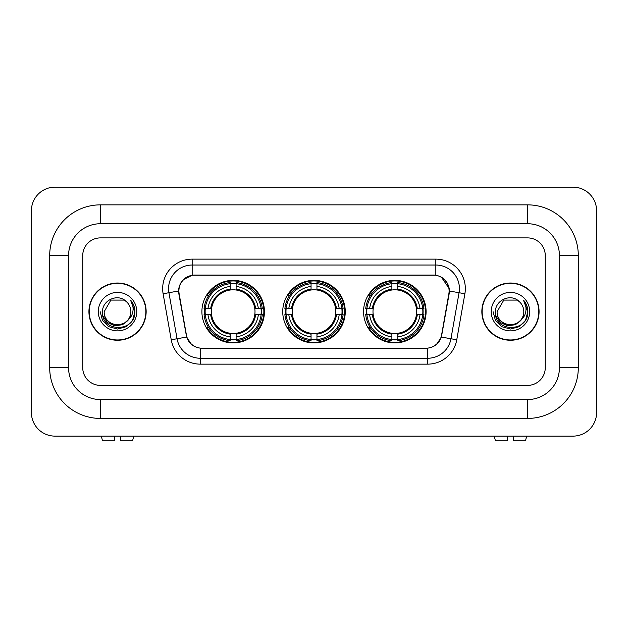 <?xml version="1.0" encoding="UTF-8"?>
<svg xmlns="http://www.w3.org/2000/svg" width="628" height="628" viewBox="0 0 628 628"><rect width="100%" height="100%" fill="white"/><g stroke="black" fill="none" stroke-linecap="round" stroke-linejoin="round"><path stroke-width="0.94" d="M282.733 311.637A31.267 31.267 0 0 0 314 342.912A31.267 31.267 0 0 0 345.267 311.637A31.267 31.267 0 0 0 314 280.371A31.267 31.267 0 0 0 282.733 311.637M363.557 311.637A31.267 31.267 0 0 0 394.824 342.912A31.267 31.267 0 0 0 426.098 311.637A31.267 31.267 0 0 0 394.824 280.371A31.267 31.267 0 0 0 363.557 311.637M201.902 311.637A31.267 31.267 0 0 0 233.176 342.912A31.267 31.267 0 0 0 264.443 311.637A31.267 31.267 0 0 0 233.176 280.371A31.267 31.267 0 0 0 201.902 311.637M178.894 290.992A15.928 15.928 0 0 0 179.137 293.755L186.422 335.054A15.928 15.928 0 0 0 202.106 348.218L425.894 348.218A15.928 15.928 0 0 0 441.578 335.054L448.863 293.755A15.928 15.928 0 0 0 433.179 275.064L194.821 275.064A15.928 15.928 0 0 0 178.894 290.992M204.712 314.589A28.613 28.613 0 0 1 204.712 308.693M366.367 314.589A28.613 28.613 0 0 1 366.367 308.693M285.536 314.589A28.613 28.613 0 0 1 285.536 308.693M88.925 311.637A28.613 28.613 0 0 0 117.538 340.25A28.613 28.613 0 0 0 146.151 311.637A28.613 28.613 0 0 0 117.538 283.024A28.613 28.613 0 0 0 88.925 311.637M481.849 311.637A28.613 28.613 0 0 0 510.462 340.25A28.613 28.613 0 0 0 539.075 311.637A28.613 28.613 0 0 0 510.462 283.024A28.613 28.613 0 0 0 481.849 311.637M178.776 288.629C180.307 281.25 184.765 276.783 192.168 275.237L435.832 275.237C443.219 276.775 447.685 281.242 449.224 288.629L449.161 293.755L441.39 337.063C439.058 343.477 434.498 347.174 427.715 348.148L200.285 348.148C193.518 347.182 188.957 343.492 186.61 337.063L178.839 293.755L178.776 288.629M183.305 279.688L192.168 275.237L192.168 265.032L435.832 265.032A23.597 23.597 0 0 1 459.068 292.726L450.959 338.751A23.597 23.597 0 0 1 427.715 358.25L200.285 358.25A23.597 23.597 0 0 1 177.041 338.751L168.932 292.726A23.597 23.597 0 0 1 192.168 265.032L192.168 259.129L435.832 259.129L435.832 275.237M441.437 277.199L449.224 288.629L449.397 291.023L464.885 293.755L456.768 339.772A29.5 29.5 0 0 1 427.715 364.146L200.285 364.146A29.5 29.5 0 0 1 171.232 339.772L163.115 293.755A29.5 29.5 0 0 1 192.168 259.129M201.808 348.218L200.285 348.148L200.285 364.146M427.715 364.146L427.715 348.148L426.192 348.218M456.768 339.772L441.39 337.063L436.625 344.317M191.477 344.411L186.61 337.063L171.232 339.772M441.877 335.054L441.782 335.556M186.218 335.556L186.124 335.054M163.115 293.755L178.603 290.992M545.269 255.588A17.702 17.702 0 0 0 527.575 237.894L100.425 237.894A17.702 17.702 0 0 0 82.731 255.588L82.731 367.686A17.702 17.702 0 0 0 100.425 385.388L527.575 385.388A17.702 17.702 0 0 0 545.269 367.686L545.269 255.588A17.702 17.702 0 0 0 527.575 237.894L100.425 237.894A17.702 17.702 0 0 0 82.731 255.588L82.731 367.686A17.702 17.702 0 0 0 100.425 385.388L527.575 385.388A17.702 17.702 0 0 0 545.269 367.686L545.269 255.588M145.853 311.637A28.323 28.323 0 0 0 117.538 283.322A28.323 28.323 0 0 0 89.215 311.637A28.323 28.323 0 0 0 117.538 339.96A28.323 28.323 0 0 0 145.853 311.637M128.607 319.495L122.586 324.7L114.696 325.799L107.435 322.517L102.898 315.963M130.867 311.637C131.684 328.844 103.384 328.844 104.201 311.637L110.873 300.09L124.203 300.09L126.275 301.566C118.088 292.986 102.333 300.058 102.482 311.637C100.982 332.22 134.361 332.762 134.894 312.642L134.926 311.637C134.879 307.265 133.419 303.426 130.561 300.121C132.736 303.685 133.505 307.532 132.861 311.637C132.233 315.138 130.538 317.996 127.751 320.209A13.337 13.337 0 0 0 130.867 311.637C131.684 328.844 103.384 328.844 104.201 311.637C103.384 328.844 131.684 328.844 130.867 311.637A13.337 13.337 0 0 0 126.275 301.566M127.751 320.209C120.678 329.771 103.51 323.656 104.201 311.637M98.306 311.637A19.233 19.233 0 0 0 117.538 330.87A19.233 19.233 0 0 0 136.771 311.637A19.233 19.233 0 0 0 117.538 292.405A19.233 19.233 0 0 0 98.306 311.637M130.561 300.121L134.918 312.147L134.109 306.37L134.918 312.147L134.109 306.37L134.918 312.147L130.687 300.262L134.918 312.147L130.687 300.262L134.926 311.637L132.594 320.335L126.228 326.701L117.538 329.033L108.84 326.701L102.474 320.335L100.15 311.637M130.687 300.262L134.918 312.155M114.586 436.122L114.586 440.848L102.482 440.848L101.359 436.122L102.482 440.848M132.587 440.848L133.709 436.122L132.587 440.848L120.49 440.848L120.49 436.122M538.785 311.637A28.323 28.323 0 0 0 510.462 283.322A28.323 28.323 0 0 0 482.147 311.637A28.323 28.323 0 0 0 510.462 339.96A28.323 28.323 0 0 0 538.785 311.637M521.53 319.495L515.51 324.7L507.62 325.799L500.359 322.517L495.822 315.963M523.799 311.637C524.615 328.844 496.316 328.844 497.133 311.637L503.797 300.09L517.127 300.09L519.199 301.566C511.011 292.986 495.264 300.058 495.406 311.637C493.906 332.22 527.285 332.762 527.826 312.642L527.85 311.637C527.803 307.265 526.35 303.426 523.485 300.121C525.66 303.685 526.429 307.532 525.785 311.637C525.165 315.138 523.462 317.996 520.683 320.209A13.337 13.337 0 0 0 523.799 311.637C524.615 328.844 496.316 328.844 497.133 311.637C496.316 328.844 524.615 328.844 523.799 311.637A13.337 13.337 0 0 0 519.199 301.566M520.683 320.209C513.602 329.771 496.434 323.656 497.133 311.637M491.229 311.637A19.233 19.233 0 0 0 510.462 330.87A19.233 19.233 0 0 0 529.694 311.637A19.233 19.233 0 0 0 510.462 292.405A19.233 19.233 0 0 0 491.229 311.637M523.485 300.121L527.842 312.147L527.033 306.37L527.842 312.147L527.033 306.37L527.842 312.147L523.619 300.262L527.842 312.147L523.619 300.262L527.85 311.637L525.526 320.335L519.16 326.701L510.462 329.033L501.772 326.701L495.406 320.335L493.074 311.637M523.619 300.262L527.842 312.155M236.12 339.567L236.12 340.753A29.265 29.265 0 0 0 262.284 314.589L261.099 314.589A28.079 28.079 0 0 1 236.12 339.567L236.12 336.836A25.371 25.371 0 0 0 258.367 314.589L254.803 314.589A21.831 21.831 0 0 0 236.12 290.01L236.12 283.715A28.079 28.079 0 0 1 261.099 308.693L262.284 308.693A29.265 29.265 0 0 0 236.12 282.529L236.12 283.715M205.246 314.589L204.061 314.589A29.265 29.265 0 0 0 230.225 340.753L230.225 339.567A28.079 28.079 0 0 1 205.246 314.589L207.978 314.589A25.371 25.371 0 0 0 230.225 336.836L230.225 333.272A21.831 21.831 0 0 0 254.803 314.589L255.674 314.589A22.694 22.694 0 0 1 236.12 334.143L236.12 336.836M230.225 283.715L230.225 282.529A29.265 29.265 0 0 0 204.061 308.693L205.246 308.693A28.079 28.079 0 0 1 230.225 283.715L230.225 286.447A25.371 25.371 0 0 0 207.978 308.693L211.542 308.693A21.831 21.831 0 0 0 230.225 333.272L230.225 334.143A22.694 22.694 0 0 1 210.67 314.589L207.978 314.589M205.301 314.589A28.025 28.025 0 0 1 205.301 308.693M236.12 283.77A28.025 28.025 0 0 0 230.225 283.77M261.044 308.693A28.025 28.025 0 0 1 261.044 314.589M261.099 308.693L258.367 308.693A25.371 25.371 0 0 0 236.12 286.447M258.367 314.589L261.099 314.589M230.225 336.836L230.225 339.567M254.803 308.693L258.367 308.693M236.12 333.303L236.12 334.143M230.225 333.272A21.831 21.831 0 0 1 211.542 314.589L210.67 314.589M236.12 339.505A28.025 28.025 0 0 1 230.225 339.505M207.978 308.693L205.246 308.693M230.225 289.971L230.225 286.447M236.12 290.01A21.831 21.831 0 0 0 211.542 308.693L210.67 308.693A22.694 22.694 0 0 1 230.225 289.139M236.12 289.971L236.12 289.139A22.694 22.694 0 0 1 255.674 308.693M208.622 295.709L206.957 295.709A30.678 30.678 0 0 1 263.854 311.637A30.678 30.678 0 0 1 206.957 327.573L208.622 327.573M316.952 339.567L316.952 340.753A29.265 29.265 0 0 0 343.116 314.589L341.93 314.589A28.079 28.079 0 0 1 316.952 339.567L316.952 336.836A25.371 25.371 0 0 0 339.199 314.589L335.627 314.589A21.831 21.831 0 0 0 316.952 290.01L316.952 283.715A28.079 28.079 0 0 1 341.93 308.693L343.116 308.693A29.265 29.265 0 0 0 316.952 282.529L316.952 283.715M286.07 314.589L284.884 314.589A29.265 29.265 0 0 0 311.048 340.753L311.048 339.567A28.079 28.079 0 0 1 286.07 314.589L288.801 314.589A25.371 25.371 0 0 0 311.048 336.836L311.048 333.272A21.831 21.831 0 0 0 335.627 314.589L336.498 314.589A22.694 22.694 0 0 1 316.952 334.143L316.952 336.836M311.048 283.715L311.048 282.529A29.265 29.265 0 0 0 284.884 308.693L286.07 308.693A28.079 28.079 0 0 1 311.048 283.715L311.048 286.447A25.371 25.371 0 0 0 288.801 308.693L292.373 308.693A21.831 21.831 0 0 0 311.048 333.272L311.048 334.143A22.694 22.694 0 0 1 291.502 314.589L288.801 314.589M286.132 314.589A28.025 28.025 0 0 1 286.132 308.693M316.952 283.77A28.025 28.025 0 0 0 311.048 283.77M341.868 308.693A28.025 28.025 0 0 1 341.868 314.589M341.93 308.693L339.199 308.693A25.371 25.371 0 0 0 316.952 286.447M339.199 314.589L341.93 314.589M311.048 336.836L311.048 339.567M335.627 308.693L339.199 308.693M316.952 333.303L316.952 334.143M311.048 333.272A21.831 21.831 0 0 1 292.373 314.589L291.502 314.589M316.952 339.505A28.025 28.025 0 0 1 311.048 339.505M288.801 308.693L286.07 308.693M311.048 289.971L311.048 286.447M316.952 290.01A21.831 21.831 0 0 0 292.373 308.693L291.502 308.693A22.694 22.694 0 0 1 311.048 289.139M316.952 289.971L316.952 289.139A22.694 22.694 0 0 1 336.498 308.693M289.453 295.709L287.781 295.709A30.678 30.678 0 0 1 344.678 311.637A30.678 30.678 0 0 1 287.781 327.573L289.453 327.573M397.775 339.567L397.775 340.753A29.265 29.265 0 0 0 423.939 314.589L422.754 314.589A28.079 28.079 0 0 1 397.775 339.567L397.775 336.836A25.371 25.371 0 0 0 420.022 314.589L416.458 314.589A21.831 21.831 0 0 0 397.775 290.01L397.775 283.715A28.079 28.079 0 0 1 422.754 308.693L423.939 308.693A29.265 29.265 0 0 0 397.775 282.529L397.775 283.715M366.901 314.589L365.716 314.589A29.265 29.265 0 0 0 391.88 340.753L391.88 339.567A28.079 28.079 0 0 1 366.901 314.589L369.633 314.589A25.371 25.371 0 0 0 391.88 336.836L391.88 333.272A21.831 21.831 0 0 0 416.458 314.589L417.33 314.589A22.694 22.694 0 0 1 397.775 334.143L397.775 336.836M391.88 283.715L391.88 282.529A29.265 29.265 0 0 0 365.716 308.693L366.901 308.693A28.079 28.079 0 0 1 391.88 283.715L391.88 286.447A25.371 25.371 0 0 0 369.633 308.693L373.197 308.693A21.831 21.831 0 0 0 391.88 333.272L391.88 334.143A22.694 22.694 0 0 1 372.326 314.589L369.633 314.589M366.956 314.589A28.025 28.025 0 0 1 366.956 308.693M397.775 283.77A28.025 28.025 0 0 0 391.88 283.77M422.699 308.693A28.025 28.025 0 0 1 422.699 314.589M422.754 308.693L420.022 308.693A25.371 25.371 0 0 0 397.775 286.447M420.022 314.589L422.754 314.589M391.88 336.836L391.88 339.567M416.458 308.693L420.022 308.693M397.775 333.303L397.775 334.143M391.88 333.272A21.831 21.831 0 0 1 373.197 314.589L372.326 314.589M397.775 339.505A28.025 28.025 0 0 1 391.88 339.505M369.633 308.693L366.901 308.693M391.88 289.971L391.88 286.447M397.775 290.01A21.831 21.831 0 0 0 373.197 308.693L372.326 308.693A22.694 22.694 0 0 1 391.88 289.139M397.775 289.971L397.775 289.139A22.694 22.694 0 0 1 417.33 308.693M370.277 295.709L368.605 295.709A30.678 30.678 0 0 1 425.509 311.637A30.678 30.678 0 0 1 368.605 327.573L370.277 327.573M507.51 436.122L507.51 440.848L495.414 440.848L494.291 436.122L495.414 440.848M525.518 440.848L526.641 436.122L525.518 440.848L513.414 440.848L513.414 436.122M527.575 204.854A50.735 50.735 0 0 1 578.31 255.588A50.735 50.735 0 0 0 527.575 204.854L100.425 204.854A50.735 50.735 0 0 0 49.691 255.588A50.735 50.735 0 0 1 100.425 204.854L100.425 223.733L527.575 223.733L100.425 223.733A31.855 31.855 0 0 0 68.57 255.588L68.57 367.686A31.855 31.855 0 0 0 100.425 399.549L527.575 399.549L100.425 399.549L100.425 418.429L527.575 418.429A50.735 50.735 0 0 0 578.31 367.686L578.31 255.588L559.43 255.588A31.855 31.855 0 0 0 527.575 223.733L527.575 204.854M578.31 367.686L559.43 367.686L559.43 255.588L559.43 367.686A31.855 31.855 0 0 1 527.575 399.549L527.575 418.429M596.6 210.757A23.597 23.597 0 0 0 573.003 187.152L54.997 187.152A23.597 23.597 0 0 0 31.4 210.757L31.4 412.525A23.597 23.597 0 0 0 54.997 436.122L573.003 436.122A23.597 23.597 0 0 0 596.6 412.525L596.6 210.757M49.691 367.686L68.57 367.686L68.57 255.588L49.691 255.588L49.691 367.686A50.735 50.735 0 0 0 100.425 418.429M435.832 259.129A29.5 29.5 0 0 1 464.885 293.755M168.932 292.726A23.597 23.597 0 0 1 168.571 288.629M236.12 333.272A21.831 21.831 0 0 0 254.803 314.589M230.225 339.772A28.291 28.291 0 0 0 236.12 339.772M261.303 314.589A28.291 28.291 0 0 0 261.303 308.693M236.12 283.503A28.291 28.291 0 0 0 230.225 283.503M316.952 333.272A21.831 21.831 0 0 0 335.627 314.589M311.048 339.772A28.291 28.291 0 0 0 316.952 339.772M342.134 314.589A28.291 28.291 0 0 0 342.134 308.693M316.952 283.503A28.291 28.291 0 0 0 311.048 283.503M397.775 333.272A21.831 21.831 0 0 0 416.458 314.589M391.88 339.772A28.291 28.291 0 0 0 397.775 339.772M422.958 314.589A28.291 28.291 0 0 0 422.958 308.693M397.775 283.503A28.291 28.291 0 0 0 391.88 283.503"/></g></svg>
